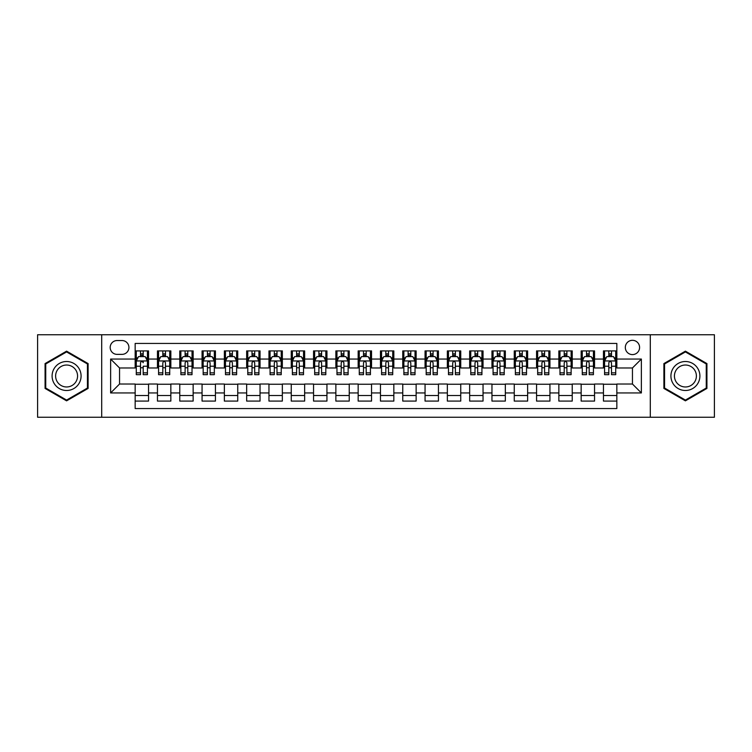 <?xml version="1.0" encoding="UTF-8"?>
<svg xmlns="http://www.w3.org/2000/svg" width="752" height="752" viewBox="0 0 752 752"><rect width="100%" height="100%" fill="white"/><g stroke="black" fill="none" stroke-linecap="round" stroke-linejoin="round"><path stroke-width="1.13" d="M632.451 340.318A7.135 7.135 0 0 0 625.316 347.452A7.135 7.135 0 0 0 632.451 354.596A7.135 7.135 0 0 0 639.585 347.452A7.135 7.135 0 0 0 632.451 340.318M650.292 417.257L714.4 417.257L714.4 334.743L650.292 334.743L650.292 417.257L101.708 417.257L101.708 334.743L37.6 334.743L37.6 417.257L101.708 417.257M616.837 350.911L603.461 350.911L603.461 359.052L594.541 359.052L594.541 367.972L603.461 367.972L603.461 359.052M594.541 359.052L594.541 350.911L581.155 350.911L581.155 359.052L572.234 359.052L572.234 367.972L581.155 367.972L581.155 359.052M572.234 359.052L572.234 350.911L558.858 350.911L558.858 359.052L549.938 359.052L549.938 367.972L558.858 367.972L558.858 359.052M549.938 359.052L549.938 350.911L536.561 350.911L536.561 359.052L527.641 359.052L527.641 367.972L536.561 367.972L536.561 359.052M527.641 359.052L527.641 350.911L514.255 350.911L514.255 359.052L505.335 359.052L505.335 367.972L514.255 367.972L514.255 359.052M505.335 359.052L505.335 350.911L491.958 350.911L491.958 359.052L483.038 359.052L483.038 367.972L491.958 367.972L491.958 359.052M483.038 359.052L483.038 350.911L469.662 350.911L469.662 359.052L460.741 359.052L460.741 367.972L469.662 367.972L469.662 359.052M460.741 359.052L460.741 350.911L447.355 350.911L447.355 359.052L438.444 359.052L438.444 367.972L447.355 367.972L447.355 359.052M438.444 359.052L438.444 350.911L425.059 350.911L425.059 359.052L416.138 359.052L416.138 367.972L425.059 367.972L425.059 359.052M416.138 359.052L416.138 350.911L402.762 350.911L402.762 359.052L393.841 359.052L393.841 367.972L402.762 367.972L402.762 359.052M393.841 359.052L393.841 350.911L380.456 350.911L380.456 359.052L371.544 359.052L371.544 367.972L380.456 367.972L380.456 359.052M371.544 359.052L371.544 350.911L358.159 350.911L358.159 359.052L349.238 359.052L349.238 367.972L358.159 367.972L358.159 359.052M349.238 359.052L349.238 350.911L335.862 350.911L335.862 359.052L326.941 359.052L326.941 367.972L335.862 367.972L335.862 359.052M326.941 359.052L326.941 350.911L313.556 350.911L313.556 359.052L304.645 359.052L304.645 367.972L313.556 367.972L313.556 359.052M304.645 359.052L304.645 350.911L291.259 350.911L291.259 359.052L282.338 359.052L282.338 367.972L291.259 367.972L291.259 359.052M282.338 359.052L282.338 350.911L268.962 350.911L268.962 359.052L260.042 359.052L260.042 367.972L268.962 367.972L268.962 359.052M260.042 359.052L260.042 350.911L246.665 350.911L246.665 359.052L237.745 359.052L237.745 367.972L246.665 367.972L246.665 359.052M237.745 359.052L237.745 350.911L224.359 350.911L224.359 359.052L215.439 359.052L215.439 367.972L224.359 367.972L224.359 359.052M215.439 359.052L215.439 350.911L202.062 350.911L202.062 359.052L193.142 359.052L193.142 367.972L202.062 367.972L202.062 359.052M193.142 359.052L193.142 350.911L179.766 350.911L179.766 359.052L170.845 359.052L170.845 367.972L179.766 367.972L179.766 359.052M170.845 359.052L170.845 350.911L157.459 350.911L157.459 367.972L148.539 367.972L148.539 350.911L135.163 350.911M135.163 401.089L148.539 401.089L148.539 384.028L157.459 384.028L157.459 401.089L170.845 401.089L170.845 384.028L179.766 384.028L179.766 392.948L170.845 392.948M179.766 392.948L179.766 401.089L193.142 401.089L193.142 384.028L202.062 384.028L202.062 392.948L193.142 392.948M202.062 392.948L202.062 401.089L215.439 401.089L215.439 384.028L224.359 384.028L224.359 392.948L215.439 392.948M224.359 392.948L224.359 401.089L237.745 401.089L237.745 384.028L246.665 384.028L246.665 392.948L237.745 392.948M246.665 392.948L246.665 401.089L260.042 401.089L260.042 384.028L268.962 384.028L268.962 392.948L260.042 392.948M268.962 392.948L268.962 401.089L282.338 401.089L282.338 384.028L291.259 384.028L291.259 392.948L282.338 392.948M291.259 392.948L291.259 401.089L304.645 401.089L304.645 384.028L313.556 384.028L313.556 392.948L304.645 392.948M313.556 392.948L313.556 401.089L326.941 401.089L326.941 384.028L335.862 384.028L335.862 392.948L326.941 392.948M335.862 392.948L335.862 401.089L349.238 401.089L349.238 384.028L358.159 384.028L358.159 392.948L349.238 392.948M358.159 392.948L358.159 401.089L371.544 401.089L371.544 384.028L380.456 384.028L380.456 392.948L371.544 392.948M380.456 392.948L380.456 401.089L393.841 401.089L393.841 384.028L402.762 384.028L402.762 392.948L393.841 392.948M402.762 392.948L402.762 401.089L416.138 401.089L416.138 384.028L425.059 384.028L425.059 392.948L416.138 392.948M425.059 392.948L425.059 401.089L438.444 401.089L438.444 384.028L447.355 384.028L447.355 392.948L438.444 392.948M447.355 392.948L447.355 401.089L460.741 401.089L460.741 384.028L469.662 384.028L469.662 392.948L460.741 392.948M469.662 392.948L469.662 401.089L483.038 401.089L483.038 384.028L491.958 384.028L491.958 392.948L483.038 392.948M491.958 392.948L491.958 401.089L505.335 401.089L505.335 384.028L514.255 384.028L514.255 392.948L505.335 392.948M514.255 392.948L514.255 401.089L527.641 401.089L527.641 384.028L536.561 384.028L536.561 392.948L527.641 392.948M536.561 392.948L536.561 401.089L549.938 401.089L549.938 384.028L558.858 384.028L558.858 392.948L549.938 392.948M558.858 392.948L558.858 401.089L572.234 401.089L572.234 384.028L581.155 384.028L581.155 392.948L572.234 392.948M581.155 392.948L581.155 401.089L594.541 401.089L594.541 384.028L603.461 384.028L603.461 392.948L594.541 392.948M117.096 354.371L122.003 354.371A6.909 6.909 0 0 0 128.921 347.452A6.909 6.909 0 0 0 122.003 340.543L117.096 340.543A6.909 6.909 0 0 0 110.187 347.452A6.909 6.909 0 0 0 117.096 354.371M650.292 334.743L101.708 334.743M616.837 359.052L616.837 343.438L135.163 343.438L135.163 367.972L119.549 367.972L119.549 384.028L135.163 384.028L135.163 408.562L616.837 408.562L616.837 384.028L632.451 384.028L632.451 367.972L616.837 367.972L616.837 359.052L641.371 359.052L641.371 392.948L616.837 392.948M135.163 392.948L110.629 392.948L110.629 359.052L135.163 359.052M603.461 392.948L603.461 401.089L616.837 401.089M135.163 356.486L136.281 356.486M140.511 356.486L143.19 356.486M147.43 356.486L148.539 356.486M135.163 367.747L136.281 367.747M140.511 367.747L143.19 367.747M147.43 367.747L148.539 367.747M135.163 384.253L148.539 384.253M135.163 395.514L148.539 395.514M157.459 367.747L158.578 367.747M162.817 367.747L165.487 367.747M169.726 367.747L170.845 367.747M157.459 356.486L158.578 356.486M162.817 356.486L165.487 356.486M169.726 356.486L170.845 356.486M157.459 384.253L170.845 384.253M157.459 395.514L170.845 395.514M179.766 384.253L193.142 384.253M179.766 395.514L193.142 395.514M179.766 356.486L180.875 356.486M185.114 356.486L187.793 356.486M192.023 356.486L193.142 356.486M179.766 367.747L180.875 367.747M185.114 367.747L187.793 367.747M192.023 367.747L193.142 367.747M202.062 384.253L215.439 384.253M202.062 395.514L215.439 395.514M202.062 356.486L203.172 356.486M207.411 356.486L210.09 356.486M214.329 356.486L215.439 356.486M202.062 367.747L203.172 367.747M207.411 367.747L210.09 367.747M214.329 367.747L215.439 367.747M224.359 384.253L237.745 384.253M224.359 395.514L237.745 395.514M224.359 356.486L225.478 356.486M229.717 356.486L232.387 356.486M236.626 356.486L237.745 356.486M224.359 367.747L225.478 367.747M229.717 367.747L232.387 367.747M236.626 367.747L237.745 367.747M246.665 384.253L260.042 384.253M246.665 395.514L260.042 395.514M246.665 356.486L247.775 356.486M252.014 356.486L254.693 356.486M258.923 356.486L260.042 356.486M246.665 367.747L247.775 367.747M252.014 367.747L254.693 367.747M258.923 367.747L260.042 367.747M268.962 384.253L282.338 384.253M268.962 395.514L282.338 395.514M268.962 356.486L270.071 356.486M274.311 356.486L276.99 356.486M281.229 356.486L282.338 356.486M268.962 367.747L270.071 367.747M274.311 367.747L276.99 367.747M281.229 367.747L282.338 367.747M291.259 384.253L304.645 384.253M291.259 395.514L304.645 395.514M291.259 356.486L292.378 356.486M296.617 356.486L299.287 356.486M303.526 356.486L304.645 356.486M291.259 367.747L292.378 367.747M296.617 367.747L299.287 367.747M303.526 367.747L304.645 367.747M313.556 384.253L326.941 384.253M313.556 395.514L326.941 395.514M313.556 356.486L314.674 356.486M318.914 356.486L321.593 356.486M325.823 356.486L326.941 356.486M313.556 367.747L314.674 367.747M318.914 367.747L321.593 367.747M325.823 367.747L326.941 367.747M335.862 384.253L349.238 384.253M335.862 395.514L349.238 395.514M335.862 356.486L336.971 356.486M341.211 356.486L343.89 356.486M348.129 356.486L349.238 356.486M335.862 367.747L336.971 367.747M341.211 367.747L343.89 367.747M348.129 367.747L349.238 367.747M358.159 384.253L371.544 384.253M358.159 395.514L371.544 395.514M358.159 356.486L359.277 356.486M363.507 356.486L366.186 356.486M370.426 356.486L371.544 356.486M358.159 367.747L359.277 367.747M363.507 367.747L366.186 367.747M370.426 367.747L371.544 367.747M380.456 384.253L393.841 384.253M380.456 395.514L393.841 395.514M380.456 356.486L381.574 356.486M385.814 356.486L388.493 356.486M392.723 356.486L393.841 356.486M380.456 367.747L381.574 367.747M385.814 367.747L388.493 367.747M392.723 367.747L393.841 367.747M402.762 384.253L416.138 384.253M402.762 395.514L416.138 395.514M402.762 356.486L403.871 356.486M408.11 356.486L410.789 356.486M415.029 356.486L416.138 356.486M402.762 367.747L403.871 367.747M408.11 367.747L410.789 367.747M415.029 367.747L416.138 367.747M425.059 384.253L438.444 384.253M425.059 395.514L438.444 395.514M425.059 356.486L426.177 356.486M430.407 356.486L433.086 356.486M437.326 356.486L438.444 356.486M425.059 367.747L426.177 367.747M430.407 367.747L433.086 367.747M437.326 367.747L438.444 367.747M447.355 384.253L460.741 384.253M447.355 395.514L460.741 395.514M447.355 356.486L448.474 356.486M452.713 356.486L455.383 356.486M459.622 356.486L460.741 356.486M447.355 367.747L448.474 367.747M452.713 367.747L455.383 367.747M459.622 367.747L460.741 367.747M469.662 384.253L483.038 384.253M469.662 395.514L483.038 395.514M469.662 356.486L470.771 356.486M475.01 356.486L477.689 356.486M481.929 356.486L483.038 356.486M469.662 367.747L470.771 367.747M475.01 367.747L477.689 367.747M481.929 367.747L483.038 367.747M491.958 384.253L505.335 384.253M491.958 395.514L505.335 395.514M491.958 356.486L493.077 356.486M497.307 356.486L499.986 356.486M504.225 356.486L505.335 356.486M491.958 367.747L493.077 367.747M497.307 367.747L499.986 367.747M504.225 367.747L505.335 367.747M514.255 384.253L527.641 384.253M514.255 395.514L527.641 395.514M514.255 356.486L515.374 356.486M519.613 356.486L522.283 356.486M526.522 356.486L527.641 356.486M514.255 367.747L515.374 367.747M519.613 367.747L522.283 367.747M526.522 367.747L527.641 367.747M536.561 384.253L549.938 384.253M536.561 395.514L549.938 395.514M536.561 356.486L537.671 356.486M541.91 356.486L544.589 356.486M548.828 356.486L549.938 356.486M536.561 367.747L537.671 367.747M541.91 367.747L544.589 367.747M548.828 367.747L549.938 367.747M558.858 384.253L572.234 384.253M558.858 395.514L572.234 395.514M558.858 356.486L559.977 356.486M564.207 356.486L566.886 356.486M571.125 356.486L572.234 356.486M558.858 367.747L559.977 367.747M564.207 367.747L566.886 367.747M571.125 367.747L572.234 367.747M581.155 384.253L594.541 384.253M581.155 395.514L594.541 395.514M581.155 356.486L582.274 356.486M586.513 356.486L589.183 356.486M593.422 356.486L594.541 356.486M581.155 367.747L582.274 367.747M586.513 367.747L589.183 367.747M593.422 367.747L594.541 367.747M603.461 384.253L616.837 384.253M603.461 395.514L616.837 395.514M603.461 356.486L604.57 356.486M608.81 356.486L611.489 356.486M615.719 356.486L616.837 356.486M603.461 367.747L604.57 367.747M608.81 367.747L611.489 367.747M615.719 367.747L616.837 367.747M119.549 367.972L110.629 359.052M119.549 384.028L110.629 392.948M641.371 359.052L632.451 367.972M641.371 392.948L632.451 384.028M66.59 400.844L88.106 388.427L88.106 363.573L66.59 351.156L45.073 363.573L45.073 388.427L66.59 400.844M706.927 363.573L685.41 351.156L663.894 363.573L663.894 388.427L685.41 400.844L706.927 388.427L706.927 363.573M143.19 350.911L143.19 356.598L143.19 353.816L140.511 353.816M147.43 372.842L143.19 372.842L143.19 374.665L147.43 374.665L147.43 361.063L145.192 356.598L138.509 356.598L136.281 361.063L136.281 366.224L136.281 350.911M136.281 370.257L136.281 371.761M136.281 357.867L136.281 353.816M136.281 372.842L136.281 374.665L140.511 374.665L140.511 372.842L136.281 372.842L136.281 366.224L140.511 366.224L140.511 370.257M147.43 357.867L147.43 353.816M143.19 372.842L143.19 366.224L147.43 366.224L147.43 350.911M140.511 356.598L140.511 350.911M143.19 370.257L143.19 371.761M140.511 372.842L140.511 362.727C141.404 361.016 142.297 361.016 143.19 362.727L143.19 360.951M66.59 361.505A14.495 14.495 0 0 0 52.095 376A14.495 14.495 0 0 0 66.59 390.495A14.495 14.495 0 0 0 81.084 376A14.495 14.495 0 0 0 66.59 361.505M66.59 365.03A10.97 10.97 0 0 0 55.62 376A10.97 10.97 0 0 0 66.59 386.97A10.97 10.97 0 0 0 77.569 376A10.97 10.97 0 0 0 66.59 365.03M87.439 388.041L66.59 400.073L45.74 388.041L45.74 363.959L66.59 351.927L87.439 363.959L87.439 388.041M672.861 368.753A14.495 14.495 0 0 0 678.163 388.549A14.495 14.495 0 0 0 697.959 383.247A14.495 14.495 0 0 0 692.658 363.451A14.495 14.495 0 0 0 672.861 368.753M675.907 370.51A10.97 10.97 0 0 0 679.921 385.503A10.97 10.97 0 0 0 694.914 381.49A10.97 10.97 0 0 0 690.9 366.497A10.97 10.97 0 0 0 675.907 370.51M706.26 363.959L706.26 388.041L685.41 400.073L664.561 388.041L664.561 363.959L685.41 351.927L706.26 363.959M165.487 353.816L162.817 353.816M169.726 372.842L165.487 372.842L165.487 374.665L169.726 374.665L169.726 361.063L167.499 356.598L160.806 356.598L158.578 361.063L158.578 374.665L162.817 374.665L162.817 372.842L158.578 372.842M158.578 361.063L158.578 350.911M169.726 361.063L169.726 350.911M162.817 356.598L162.817 350.911M165.487 350.911L165.487 356.598M165.487 372.842L165.487 362.727C164.603 361.016 163.71 361.016 162.817 362.727L162.817 372.842M187.793 353.816L185.114 353.816M192.023 372.842L187.793 372.842L187.793 374.665L192.023 374.665L192.023 361.063L189.795 356.598L183.103 356.598L180.875 361.063L180.875 374.665L185.114 374.665L185.114 372.842L180.875 372.842M180.875 361.063L180.875 350.911M192.023 361.063L192.023 350.911M185.114 356.598L185.114 350.911M187.793 350.911L187.793 356.598M187.793 372.842L187.793 362.727C186.9 361.016 186.007 361.016 185.114 362.727L185.114 372.842M210.09 353.816L207.411 353.816M214.329 372.842L210.09 372.842L210.09 374.665L214.329 374.665L214.329 361.063L212.092 356.598L205.409 356.598L203.172 361.063L203.172 374.665L207.411 374.665L207.411 372.842L203.172 372.842M203.172 361.063L203.172 350.911M214.329 361.063L214.329 350.911M207.411 356.598L207.411 350.911M210.09 350.911L210.09 356.598M210.09 372.842L210.09 362.727C209.197 361.016 208.304 361.016 207.411 362.727L207.411 372.842M232.387 353.816L229.717 353.816M236.626 372.842L232.387 372.842L232.387 374.665L236.626 374.665L236.626 361.063L234.398 356.598L227.706 356.598L225.478 361.063L225.478 374.665L229.717 374.665L229.717 372.842L225.478 372.842M225.478 361.063L225.478 350.911M236.626 361.063L236.626 350.911M229.717 356.598L229.717 350.911M232.387 350.911L232.387 356.598M232.387 372.842L232.387 362.727C231.494 361.016 230.61 361.016 229.717 362.727L229.717 372.842M254.693 353.816L252.014 353.816M258.923 372.842L254.693 372.842L254.693 374.665L258.923 374.665L258.923 361.063L256.695 356.598L250.002 356.598L247.775 361.063L247.775 374.665L252.014 374.665L252.014 372.842L247.775 372.842M247.775 361.063L247.775 350.911M258.923 361.063L258.923 350.911M252.014 356.598L252.014 350.911M254.693 350.911L254.693 356.598M254.693 372.842L254.693 362.727C253.8 361.016 252.907 361.016 252.014 362.727L252.014 372.842M276.99 353.816L274.311 353.816M281.229 372.842L276.99 372.842L276.99 374.665L281.229 374.665L281.229 361.063L278.992 356.598L272.309 356.598L270.071 361.063L270.071 374.665L274.311 374.665L274.311 372.842L270.071 372.842M270.071 361.063L270.071 350.911M281.229 361.063L281.229 350.911M274.311 356.598L274.311 350.911M276.99 350.911L276.99 356.598M276.99 372.842L276.99 362.727C276.097 361.016 275.204 361.016 274.311 362.727L274.311 372.842M299.287 353.816L296.617 353.816M303.526 372.842L299.287 372.842L299.287 374.665L303.526 374.665L303.526 361.063L301.298 356.598L294.605 356.598L292.378 361.063L292.378 374.665L296.617 374.665L296.617 372.842L292.378 372.842M292.378 361.063L292.378 350.911M303.526 361.063L303.526 350.911M296.617 356.598L296.617 350.911M299.287 350.911L299.287 356.598M299.287 372.842L299.287 362.727C298.394 361.016 297.51 361.016 296.617 362.727L296.617 372.842M321.593 353.816L318.914 353.816M325.823 372.842L321.593 372.842L321.593 374.665L325.823 374.665L325.823 361.063L323.595 356.598L316.902 356.598L314.674 361.063L314.674 374.665L318.914 374.665L318.914 372.842L314.674 372.842M314.674 361.063L314.674 350.911M325.823 361.063L325.823 350.911M318.914 356.598L318.914 350.911M321.593 350.911L321.593 356.598M321.593 372.842L321.593 362.727C320.7 361.016 319.807 361.016 318.914 362.727L318.914 372.842M343.89 353.816L341.211 353.816M348.129 372.842L343.89 372.842L343.89 374.665L348.129 374.665L348.129 361.063L345.892 356.598L339.208 356.598L336.971 361.063L336.971 374.665L341.211 374.665L341.211 372.842L336.971 372.842M336.971 361.063L336.971 350.911M348.129 361.063L348.129 350.911M341.211 356.598L341.211 350.911M343.89 350.911L343.89 356.598M343.89 372.842L343.89 362.727C342.997 361.016 342.104 361.016 341.211 362.727L341.211 372.842M366.186 353.816L363.507 353.816M370.426 372.842L366.186 372.842L366.186 374.665L370.426 374.665L370.426 361.063L368.198 356.598L361.505 356.598L359.277 361.063L359.277 374.665L363.507 374.665L363.507 372.842L359.277 372.842M359.277 361.063L359.277 350.911M370.426 361.063L370.426 350.911M363.507 356.598L363.507 350.911M366.186 350.911L366.186 356.598M366.186 372.842L366.186 362.727C365.293 361.016 364.41 361.016 363.507 362.727L363.507 372.842M388.493 353.816L385.814 353.816M392.723 372.842L388.493 372.842L388.493 374.665L392.723 374.665L392.723 361.063L390.495 356.598L383.802 356.598L381.574 361.063L381.574 374.665L385.814 374.665L385.814 372.842L381.574 372.842M381.574 361.063L381.574 350.911M392.723 361.063L392.723 350.911M385.814 356.598L385.814 350.911M388.493 350.911L388.493 356.598M388.493 372.842L388.493 362.727C387.6 361.016 386.707 361.016 385.814 362.727L385.814 372.842M410.789 353.816L408.11 353.816M415.029 372.842L410.789 372.842L410.789 374.665L415.029 374.665L415.029 361.063L412.792 356.598L406.108 356.598L403.871 361.063L403.871 374.665L408.11 374.665L408.11 372.842L403.871 372.842M403.871 361.063L403.871 350.911M415.029 361.063L415.029 350.911M408.11 356.598L408.11 350.911M410.789 350.911L410.789 356.598M410.789 372.842L410.789 362.727C409.896 361.016 409.003 361.016 408.11 362.727L408.11 372.842M433.086 353.816L430.407 353.816M437.326 372.842L433.086 372.842L433.086 374.665L437.326 374.665L437.326 361.063L435.098 356.598L428.405 356.598L426.177 361.063L426.177 374.665L430.407 374.665L430.407 372.842L426.177 372.842M426.177 361.063L426.177 350.911M437.326 361.063L437.326 350.911M430.407 356.598L430.407 350.911M433.086 350.911L433.086 356.598M433.086 372.842L433.086 362.727C432.193 361.016 431.3 361.016 430.407 362.727L430.407 372.842M455.383 353.816L452.713 353.816M459.622 372.842L455.383 372.842L455.383 374.665L459.622 374.665L459.622 361.063L457.395 356.598L450.702 356.598L448.474 361.063L448.474 374.665L452.713 374.665L452.713 372.842L448.474 372.842M448.474 361.063L448.474 350.911M459.622 361.063L459.622 350.911M452.713 356.598L452.713 350.911M455.383 350.911L455.383 356.598M455.383 372.842L455.383 362.727C454.499 361.016 453.606 361.016 452.713 362.727L452.713 372.842M477.689 353.816L475.01 353.816M481.929 372.842L477.689 372.842L477.689 374.665L481.929 374.665L481.929 361.063L479.691 356.598L473.008 356.598L470.771 361.063L470.771 374.665L475.01 374.665L475.01 372.842L470.771 372.842M470.771 361.063L470.771 350.911M481.929 361.063L481.929 350.911M475.01 356.598L475.01 350.911M477.689 350.911L477.689 356.598M477.689 372.842L477.689 362.727C476.796 361.016 475.903 361.016 475.01 362.727L475.01 372.842M499.986 353.816L497.307 353.816M504.225 372.842L499.986 372.842L499.986 374.665L504.225 374.665L504.225 361.063L501.998 356.598L495.305 356.598L493.077 361.063L493.077 374.665L497.307 374.665L497.307 372.842L493.077 372.842M493.077 361.063L493.077 350.911M504.225 361.063L504.225 350.911M497.307 356.598L497.307 350.911M499.986 350.911L499.986 356.598M499.986 372.842L499.986 362.727C499.093 361.016 498.2 361.016 497.307 362.727L497.307 372.842M522.283 353.816L519.613 353.816M526.522 372.842L522.283 372.842L522.283 374.665L526.522 374.665L526.522 361.063L524.294 356.598L517.602 356.598L515.374 361.063L515.374 374.665L519.613 374.665L519.613 372.842L515.374 372.842M515.374 361.063L515.374 350.911M526.522 361.063L526.522 350.911M519.613 356.598L519.613 350.911M522.283 350.911L522.283 356.598M522.283 372.842L522.283 362.727C521.399 361.016 520.506 361.016 519.613 362.727L519.613 372.842M544.589 353.816L541.91 353.816M548.828 372.842L544.589 372.842L544.589 374.665L548.828 374.665L548.828 361.063L546.591 356.598L539.908 356.598L537.671 361.063L537.671 374.665L541.91 374.665L541.91 372.842L537.671 372.842M537.671 361.063L537.671 350.911M548.828 361.063L548.828 350.911M541.91 356.598L541.91 350.911M544.589 350.911L544.589 356.598M544.589 372.842L544.589 362.727C543.696 361.016 542.803 361.016 541.91 362.727L541.91 372.842M566.886 353.816L564.207 353.816M571.125 372.842L566.886 372.842L566.886 374.665L571.125 374.665L571.125 361.063L568.897 356.598L562.205 356.598L559.977 361.063L559.977 374.665L564.207 374.665L564.207 372.842L559.977 372.842M559.977 361.063L559.977 350.911M571.125 361.063L571.125 350.911M564.207 356.598L564.207 350.911M566.886 350.911L566.886 356.598M566.886 372.842L566.886 362.727C565.993 361.016 565.1 361.016 564.207 362.727L564.207 372.842M589.183 353.816L586.513 353.816M593.422 372.842L589.183 372.842L589.183 374.665L593.422 374.665L593.422 361.063L591.194 356.598L584.501 356.598L582.274 361.063L582.274 374.665L586.513 374.665L586.513 372.842L582.274 372.842M582.274 361.063L582.274 350.911M593.422 361.063L593.422 350.911M586.513 356.598L586.513 350.911M589.183 350.911L589.183 356.598M589.183 372.842L589.183 362.727C588.299 361.016 587.406 361.016 586.513 362.727L586.513 372.842M611.489 353.816L608.81 353.816M615.719 372.842L611.489 372.842L611.489 374.665L615.719 374.665L615.719 361.063L613.491 356.598L606.808 356.598L604.57 361.063L604.57 374.665L608.81 374.665L608.81 372.842L604.57 372.842M604.57 361.063L604.57 350.911M615.719 361.063L615.719 350.911M608.81 356.598L608.81 350.911M611.489 350.911L611.489 356.598M611.489 372.842L611.489 362.727C610.596 361.016 609.703 361.016 608.81 362.727L608.81 372.842M157.459 392.948L148.539 392.948M157.459 359.052L148.539 359.052M147.373 360.951L136.328 360.951M136.281 357.83L137.889 357.83M145.813 357.83L147.43 357.83M143.19 355.235L140.511 355.235M169.67 360.951L158.634 360.951M158.578 357.83L160.195 357.83M168.11 357.83L169.726 357.83M162.817 366.224L158.578 366.224M169.726 366.224L165.487 366.224M165.487 355.235L162.817 355.235M191.967 360.951L180.931 360.951M180.875 357.83L182.492 357.83M190.406 357.83L192.023 357.83M185.114 366.224L180.875 366.224M192.023 366.224L187.793 366.224M187.793 355.235L185.114 355.235M214.273 360.951L203.228 360.951M203.172 357.83L204.788 357.83M212.713 357.83L214.329 357.83M207.411 366.224L203.172 366.224M214.329 366.224L210.09 366.224M210.09 355.235L207.411 355.235M236.57 360.951L225.534 360.951M225.478 357.83L227.095 357.83M235.009 357.83L236.626 357.83M229.717 366.224L225.478 366.224M236.626 366.224L232.387 366.224M232.387 355.235L229.717 355.235M258.867 360.951L247.831 360.951M247.775 357.83L249.391 357.83M257.306 357.83L258.923 357.83M252.014 366.224L247.775 366.224M258.923 366.224L254.693 366.224M254.693 355.235L252.014 355.235M281.173 360.951L270.128 360.951M270.071 357.83L271.688 357.83M279.612 357.83L281.229 357.83M274.311 366.224L270.071 366.224M281.229 366.224L276.99 366.224M276.99 355.235L274.311 355.235M303.47 360.951L292.434 360.951M292.378 357.83L293.994 357.83M301.909 357.83L303.526 357.83M296.617 366.224L292.378 366.224M303.526 366.224L299.287 366.224M299.287 355.235L296.617 355.235M325.766 360.951L314.731 360.951M314.674 357.83L316.291 357.83M324.206 357.83L325.823 357.83M318.914 366.224L314.674 366.224M325.823 366.224L321.593 366.224M321.593 355.235L318.914 355.235M348.073 360.951L337.028 360.951M336.971 357.83L338.588 357.83M346.512 357.83L348.129 357.83M341.211 366.224L336.971 366.224M348.129 366.224L343.89 366.224M343.89 355.235L341.211 355.235M370.369 360.951L359.334 360.951M359.277 357.83L360.894 357.83M368.809 357.83L370.426 357.83M363.507 366.224L359.277 366.224M370.426 366.224L366.186 366.224M366.186 355.235L363.507 355.235M392.666 360.951L381.631 360.951M381.574 357.83L383.191 357.83M391.106 357.83L392.723 357.83M385.814 366.224L381.574 366.224M392.723 366.224L388.493 366.224M388.493 355.235L385.814 355.235M414.972 360.951L403.927 360.951M403.871 357.83L405.488 357.83M413.412 357.83L415.029 357.83M408.11 366.224L403.871 366.224M415.029 366.224L410.789 366.224M410.789 355.235L408.11 355.235M437.269 360.951L426.234 360.951M426.177 357.83L427.794 357.83M435.709 357.83L437.326 357.83M430.407 366.224L426.177 366.224M437.326 366.224L433.086 366.224M433.086 355.235L430.407 355.235M459.566 360.951L448.53 360.951M448.474 357.83L450.091 357.83M458.006 357.83L459.622 357.83M452.713 366.224L448.474 366.224M459.622 366.224L455.383 366.224M455.383 355.235L452.713 355.235M481.872 360.951L470.827 360.951M470.771 357.83L472.388 357.83M480.312 357.83L481.929 357.83M475.01 366.224L470.771 366.224M481.929 366.224L477.689 366.224M477.689 355.235L475.01 355.235M504.169 360.951L493.133 360.951M493.077 357.83L494.694 357.83M502.609 357.83L504.225 357.83M497.307 366.224L493.077 366.224M504.225 366.224L499.986 366.224M499.986 355.235L497.307 355.235M526.466 360.951L515.43 360.951M515.374 357.83L516.991 357.83M524.905 357.83L526.522 357.83M519.613 366.224L515.374 366.224M526.522 366.224L522.283 366.224M522.283 355.235L519.613 355.235M548.772 360.951L537.727 360.951M537.671 357.83L539.287 357.83M547.212 357.83L548.828 357.83M541.91 366.224L537.671 366.224M548.828 366.224L544.589 366.224M544.589 355.235L541.91 355.235M571.069 360.951L560.033 360.951M559.977 357.83L561.594 357.83M569.508 357.83L571.125 357.83M564.207 366.224L559.977 366.224M571.125 366.224L566.886 366.224M566.886 355.235L564.207 355.235M593.366 360.951L582.33 360.951M582.274 357.83L583.89 357.83M591.805 357.83L593.422 357.83M586.513 366.224L582.274 366.224M593.422 366.224L589.183 366.224M589.183 355.235L586.513 355.235M615.672 360.951L604.627 360.951M604.57 357.83L606.187 357.83M614.111 357.83L615.719 357.83M608.81 366.224L604.57 366.224M615.719 366.224L611.489 366.224M611.489 355.235L608.81 355.235"/></g></svg>

